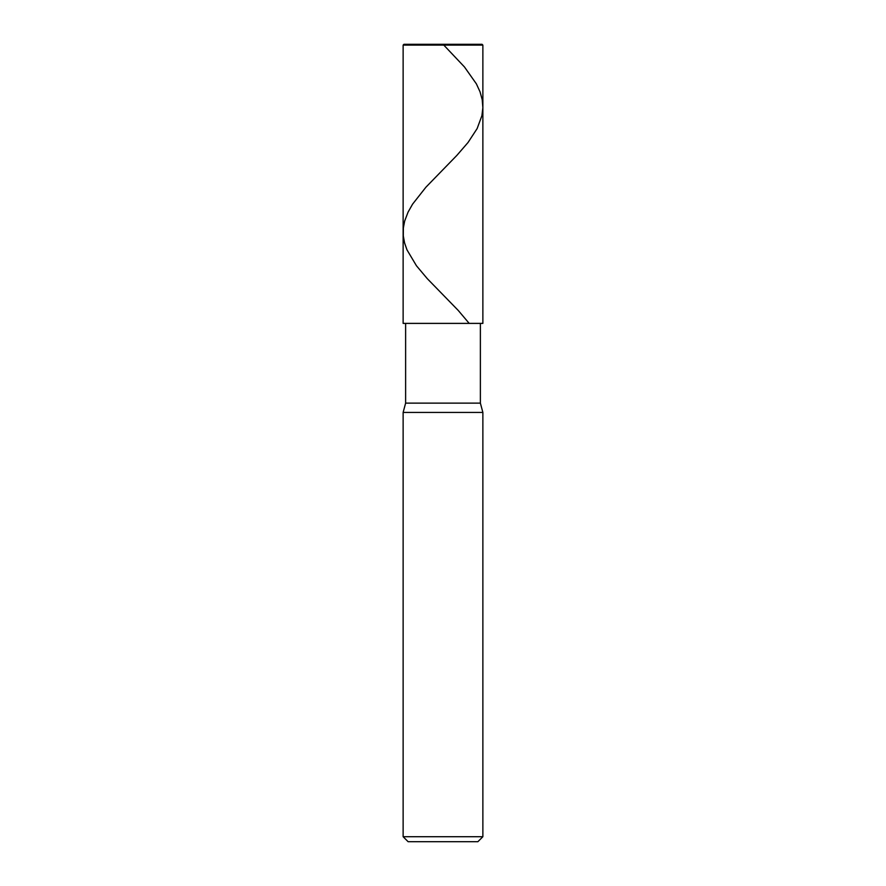 <?xml version="1.0" encoding="UTF-8"?>
<svg xmlns="http://www.w3.org/2000/svg" width="886" height="886" viewBox="0 0 886 886"><rect width="100%" height="100%" fill="white"/><g stroke="black" fill="none" stroke-linecap="round" stroke-linejoin="round"><path stroke-width="1.33" d="M482.073 44.3L403.927 44.3L482.073 44.3L482.87 45.097L403.13 45.097L403.927 44.3L403.13 45.097L482.87 45.097L482.87 323.39L403.13 323.39L403.13 45.097L403.13 323.39L482.87 323.39L482.87 45.097L482.073 44.3M480.378 403.13L405.622 403.13L405.622 323.39L405.622 403.13L480.378 403.13L482.87 412.433L403.13 412.433L405.622 403.13L403.13 412.433L482.87 412.433L482.87 836.716L403.13 836.716L403.13 412.433L403.13 836.716L408.114 841.7L477.886 841.7L482.87 836.716L403.13 836.716L408.114 841.7L477.886 841.7L482.87 836.716L482.87 412.433L480.378 403.13L480.378 323.39L480.378 403.13M443.797 45.097L464.463 66.959L476.38 83.86L480.035 91.812L482.228 99.764L482.859 107.715L481.918 115.667L477.133 128.581L468.029 142.502L456.844 155.415L425.9 187.223L412.599 204.123L408.092 212.075L404.68 221.013L403.351 227.979L403.307 235.931L404.559 242.886L406.973 249.841L416.442 265.745L427.296 278.669L458.261 310.465L469.192 323.39M443.199 44.3L476.845 44.3L477.122 45.097M409.166 44.3L408.081 45.097"/></g></svg>
